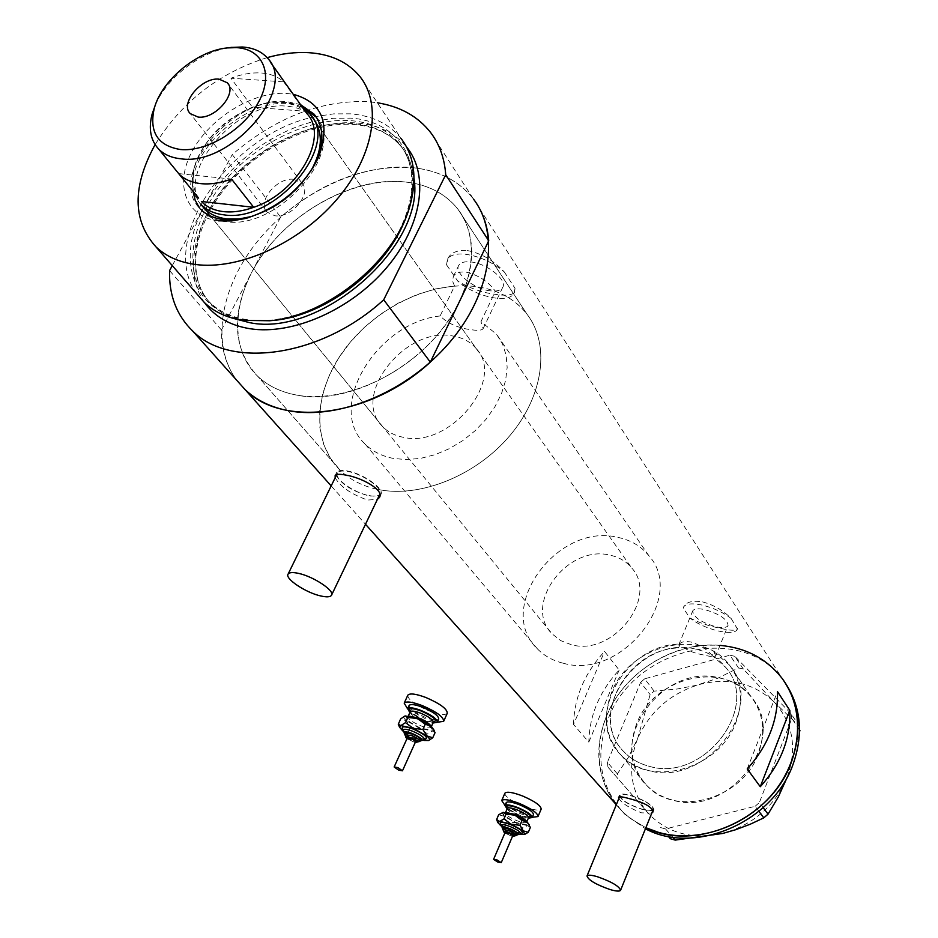 <?xml version="1.0" encoding="UTF-8"?>
<svg xmlns="http://www.w3.org/2000/svg" width="938" height="938" viewBox="0 0 938 938"><rect width="100%" height="100%" fill="white"/><g stroke="black" fill="none" stroke-linecap="round" stroke-linejoin="round"><path stroke-width="0.7" stroke-dasharray="4.69 3.52" d="M715.764 655.897L713.724 651.547L712.106 655.533L725.742 667.457C761.656 707.393 702.808 783.535 648.568 766.1C638.942 763.509 630.852 758.854 624.309 752.135C589.146 718.707 626.326 649.143 678.573 647.959L680.202 644.007C684.212 649.213 692.35 652.942 704.614 655.205C711.121 656.811 714.838 657.046 715.764 655.897L728.064 625.494C726.68 627.721 722.706 628.179 716.128 626.854C701.038 622.386 693.241 617.075 692.725 610.908C694.073 608.715 697.989 608.258 704.485 609.524C719.681 613.991 727.536 619.315 728.064 625.494M440.11 315.965C376.56 322.695 325.463 407.444 365.058 444.002C372.433 451.401 381.907 456.208 393.468 458.448L406.705 459.608L420.74 458.342L435.103 454.66L449.29 448.681L462.821 440.59L475.203 430.683L486.013 419.298L494.877 406.822L501.478 393.726L505.617 380.429L507.165 367.426L506.121 355.127L502.522 343.953L496.53 334.245L480.971 321.64L495.37 291.331C508.373 296.185 518.913 303.795 526.98 314.171C550.149 343.953 544.005 394.957 510.295 435.103C476.727 475.308 420.576 498.09 378.553 489.577C420.576 498.09 476.727 475.308 510.295 435.103C544.005 394.957 550.149 343.953 526.98 314.171L457.744 208.94C445.187 193.31 427.505 184.305 404.688 181.925C357.765 177.388 299.632 206.372 266.169 249.942C232.589 293.418 227.664 347.259 257.528 376.079C267.869 385.94 281.142 392.319 297.358 395.215C341.256 402.988 400.983 377.768 437.319 334.983C473.819 292.257 481.417 239.084 457.744 208.94C475.566 233.445 476.27 264.047 459.866 300.735C432.746 360.426 352.477 406.482 297.358 395.215C281.142 392.319 267.869 385.94 257.528 376.079C232.905 349.03 230.865 314.652 251.384 272.946C279.172 218.144 349.78 175.711 404.688 181.925C427.505 184.305 445.187 193.31 457.744 208.94L526.98 314.171C514.704 298.718 497.656 289.525 475.847 286.594C430.976 280.884 376.032 307.383 345.114 348.666C314.066 389.868 310.806 441.751 340.072 470.208C350.191 479.951 363.018 486.412 378.553 489.577C363.018 486.412 350.191 479.951 340.072 470.208L257.528 376.079L340.072 470.208L330.141 457.943L323.352 443.627L319.87 427.716L319.729 410.715L322.883 393.151L329.191 375.517L338.442 358.339L350.343 342.077L364.542 327.198L380.652 314.101L398.204 303.15L416.73 294.673L435.689 288.916L454.578 286.067L440.11 315.965C447.907 323.622 458.448 328.23 471.732 329.789C478.04 330.739 481.839 330.364 483.14 328.64L480.971 321.64M712.106 655.533C707.346 649.553 700.369 645.051 691.165 642.038C684.541 640.924 680.367 641.932 678.655 645.074L678.573 647.959M642.589 809.353C648.627 810.948 652.18 810.995 653.235 809.494C652.238 804.945 644.687 800.313 630.606 795.612C624.626 794.052 621.12 794.017 620.1 795.494C621.097 800.044 628.589 804.663 642.589 809.353M369.056 495.569C374.837 496.671 378.46 496.202 379.902 494.162C384.134 489.061 363.241 474.1 348.104 471.544C342.44 470.513 338.911 470.993 337.504 472.975C333.318 478.181 354.036 492.931 369.056 495.569M618.822 798.613C622.433 803.667 630.008 808.415 641.533 812.836L651.793 813.082M653.188 810.479L653.927 809.787C652.883 805.05 645.027 800.22 630.348 795.318C624.122 793.7 620.475 793.665 619.408 795.201C620.452 799.938 628.249 804.745 642.835 809.635L652.778 810.643M335.147 477.782C340.4 486.787 351.199 494.209 367.567 500.048L377.404 499.391M379.96 495.475L380.793 494.596C385.19 489.284 363.428 473.702 347.658 471.028C341.772 469.961 338.09 470.466 336.625 472.518L336.226 474.722M336.355 475.32C341.549 484.43 352.594 491.348 369.478 496.061L379.022 496.014M454.578 286.067L452.503 281.025L453.359 276.487C455.516 272.97 459.726 271.504 465.975 272.079C478.755 275.233 488.546 281.646 495.37 291.331M490.281 290.85C474.136 289.232 453.57 272.63 458.811 265.231C460.652 262.394 464.662 261.303 470.864 261.96C487.139 263.449 507.868 280.298 502.616 287.556C500.728 290.487 496.612 291.577 490.281 290.85M702.644 601.903C714.041 605.069 723.538 610.603 731.148 618.494C722.881 612.162 712.962 607.636 701.401 604.94C691.564 603.028 685.631 603.732 683.603 607.05L683.743 606.71C686.323 601.926 692.619 600.32 702.644 601.903M467.476 250.587C481.3 253.272 493.564 260.377 504.269 271.903C492.626 262.277 479.764 256.402 465.694 254.268C456.325 253.307 450.263 254.96 447.496 259.24L448.094 258.009C451.506 252.299 457.967 249.825 467.476 250.587M671.784 799.856C661.829 797.101 653.434 792.235 646.61 785.258C603.345 744.502 661.782 661.478 720.665 678.174C733.481 681.234 743.811 687.695 751.666 697.555C789.104 739.59 728.287 818.487 671.784 799.856M713.724 651.547L729.447 665.019C767.577 707.651 704.719 788.741 646.939 770.075C636.761 767.331 628.202 762.406 621.261 755.325C583.178 719.352 624.005 644.312 680.202 644.007M280.638 217.112L221.474 330.012C221.262 349.335 226.375 366.113 236.798 380.336C209.983 344.269 220.653 285.41 259.251 239.19C297.827 192.911 360.614 162.919 411.911 167.574C438.48 170.212 458.999 180.706 473.467 199.055C458.999 180.706 438.48 170.212 411.911 167.574C365.914 165.065 322.156 181.585 280.638 217.112L232.237 154.571C275.409 117.649 320.585 100.014 367.79 101.656L377.334 102.758M720.021 645.379C674.105 641.1 624.157 672.312 606.546 715.788C593.813 748.243 596.814 777.614 615.562 803.901C591.585 772.912 594.387 725.989 620.534 691.623C646.634 657.21 693.252 638.532 733.059 647.337C753.683 652.074 770.133 662.556 782.421 678.795L784.016 681.269C743.611 622.117 635.003 647.091 608.481 718.098C594.364 755.078 599.792 787.111 624.778 814.196L645.438 828.77M731.148 618.494L737.409 628.952C735.92 630.875 730.221 630.653 720.314 628.296C708.811 626.045 698.704 622.621 690.005 618.013L683.274 608.246L683.743 606.71M504.269 271.903L515.032 288.341L514.563 292.117C512.429 295.071 506.543 295.892 496.917 294.567C482.953 292.914 469.891 288.412 457.721 281.048L446.535 264.821L448.094 258.009M645.872 827.726L630.324 818.464L622.832 812.027L616.278 804.804L622.832 812.027L630.324 818.464L645.872 827.726M573.54 724.476C574.255 697.438 584.597 673.097 604.553 651.441L619.139 670.037C599.523 691.365 589.416 715.389 588.83 742.11L573.54 724.476L604.553 651.441M588.83 742.11L619.139 670.037M747.223 768.961L777.45 691.552M515.032 288.341L514.071 293.172C508.806 304.24 475.484 296.9 457.721 281.048M446.535 264.821L447.496 259.24M737.573 628.319L737.303 629.21C734.677 636.984 703.793 629.562 690.005 618.013M683.274 608.246L683.603 607.05M611.682 692.232C602.36 716.491 605.561 737.526 621.261 755.325C650.081 788.319 719.376 769.242 735.896 722.495C743.764 700.745 741.618 681.586 729.447 665.019C702.011 626.924 629.574 644.605 611.682 692.232M636.82 723.386C627.885 747.094 631.145 767.718 646.61 785.258C674.985 817.725 742.45 799.504 758.291 753.871C765.854 732.637 763.649 713.865 751.666 697.555C724.687 660.024 653.997 676.826 636.82 723.386M758.901 811.347L755.09 806.305L665.593 828.958L672.663 837.13M799.469 733.645L787.416 776.828C775.163 805.73 753.613 824.596 722.776 833.436C691.775 839.979 666.719 833.05 647.63 812.66L607.976 767.143L617.99 778.657L617.38 773.85L628.226 757.634L637.641 738.569L650.128 694.612L654.114 691.13L676.943 689.043L696.383 685.291L717.394 678.397L738.534 667.938L743.365 669.04L774.108 701.999L799.129 725.977L799.528 728.064M787.416 776.828C797.335 747.539 792.903 722.6 774.108 701.999C753.894 683.063 729.049 677.224 699.56 684.459C670.482 693.346 649.846 711.379 637.641 738.569C627.076 766.358 630.406 791.051 647.63 812.66L617.99 778.657M617.38 773.85L607.378 762.301L640.631 682.348L650.128 694.612M654.114 691.13L644.664 678.819L729.916 655.205L738.534 667.938M743.365 669.04L734.782 656.307L790.969 713.537L799.129 725.977M799.551 730.104L791.86 718.438L759.37 802.553L763.18 807.641M785.903 683.966L784.016 681.269M755.09 806.305L759.37 802.553M791.86 718.438L790.969 713.537M734.782 656.307L729.916 655.205M644.664 678.819L640.631 682.348M607.378 762.301L607.976 767.143M660.657 827.574L665.593 828.958M218.495 220.829C185.267 217.065 173.999 183.801 192.524 150.619C210.581 117.367 253.87 90.927 286.735 93.448L293.219 94.292M300.57 104.646L287.016 101.656C232.378 94.797 165.205 177.118 200.533 209.104L202.092 211.003C207.908 216.854 215.693 220.383 225.448 221.591C277.918 230.842 347.177 150.701 316.481 117.332M476.234 348.619C470.337 341.666 462.328 337.422 452.21 335.886C404.513 326.541 350.355 396.411 382.727 426.673C388.086 432.207 395.039 435.76 403.575 437.354C450.146 448.411 506.028 379.456 476.234 348.619L312.929 118.223C306.796 111.165 298.178 107.167 287.087 106.24C234.946 99.604 170.822 178.173 204.496 208.74L552.33 634.088L560.807 640.666L571.265 644.687C612.866 656.752 659.144 597.307 631.637 567.877C626.138 561.276 618.892 557.031 609.876 555.144C567.185 544.251 522.196 605.245 552.33 634.088M302.001 106.662L288.458 103.661C245.193 98.678 186.685 152.179 192.982 191.2M199.466 207.966L202.092 211.003M315.145 121.201L333.436 118.247L350.906 118.141C395.707 120.885 422.944 158.159 409.765 205.528L410.68 203.054M269.511 320.773L245.791 320.151C199.091 313.175 179.029 269.91 196.464 223.408C213.618 176.86 264.422 133.126 315.062 121.225M359.958 76.599L400.96 138.343C389.118 123.828 372.28 115.655 350.46 113.826L333.588 113.873L315.942 116.535M221.474 330.012L169.567 270.613M172.264 265.618L232.237 154.571M267.084 57.64C219.07 72.789 181.749 101.785 155.11 144.616M315.86 116.558C230.385 132.563 155.696 241.582 197.625 294.778M248.98 217.487L249.027 217.475C276.429 209.162 297.674 192.724 312.776 168.148M252.662 216.279C277.296 208.33 296.631 193.38 310.654 171.419M293.922 179.346C277.156 176.766 256.414 202.092 267.142 212.176L274.799 215.752C291.448 218.566 312.424 193.263 301.954 183.121L293.922 179.346M307.054 113.779L304.651 111.259C298.847 105.982 291.308 102.981 282.033 102.23L267.916 102.934L252.404 107.178C224.475 119.079 205.598 137.745 195.784 163.142C191.399 176.954 192.349 188.608 198.633 198.117M283.745 81.852L304.651 111.259L252.404 107.178L230.971 78.217C241.547 74.161 251.548 72.414 260.952 72.976C270.32 73.633 277.918 76.599 283.745 81.852L230.971 78.217M201.154 204.648C191.938 194.553 189.91 181.257 195.069 164.736C204.074 135.94 238.404 107.272 269.429 102.664L288.482 102.488L295.447 104.259L302.786 107.764M563.269 663.225C621.437 680.554 686.921 597.412 648.967 555.847C641.111 546.151 630.641 539.983 617.567 537.31C557.242 522.314 494.314 608.504 537.462 648.92C544.345 655.932 552.951 660.704 563.269 663.225M648.568 766.1C702.808 783.535 761.656 707.393 725.742 667.457C718.274 658.183 708.448 652.121 696.254 649.284C639.904 633.689 583.26 713.349 624.309 752.135C630.852 758.854 638.942 763.509 648.568 766.1M155.368 104.939C167.128 77.162 201.353 51.051 230.771 47.475M178.689 173.612L231.498 179.041M505.183 832.299L509.135 834.972L512.793 835.617M503.413 827.996C503.636 829.251 506.004 830.857 510.518 832.815L517.108 833.964M507.118 808.896L518.995 815.403L528.352 818.135M506.18 802.74C506.567 805.343 511.257 808.579 520.262 812.46C527.59 815.239 531.987 815.943 533.452 814.583M505.031 805.402L520.402 813.727L532.315 817.268M504.82 793.384C505.336 796.89 511.573 801.228 523.545 806.375C533.3 810.08 539.174 810.995 541.144 809.154M502.311 812.543L503.776 816.177L515.841 822.802L527.461 825.663L529.079 824.314M530.357 827.445L527.461 825.663L522.829 828.02L515.841 822.802L507.095 821.7L503.776 816.177L498.664 814.747M500.88 825.78L512.042 831.689L520.449 834.304M497.48 821.665L499.954 825.077L505.054 826.46L512.042 831.689L520.801 832.792L523.662 834.597L524.729 834.374M520.801 832.792L522.829 828.02M505.054 826.46L507.095 821.7M407.373 737.796L411.888 740.973L415.663 741.536M405.521 733.082C405.767 734.665 408.476 736.576 413.635 738.804L420.435 739.824M409.847 712.575L423.648 720.396L432.969 723.034M409.027 705.646C409.472 708.929 414.831 712.786 425.09 717.218C432.582 720.021 437.131 720.642 438.714 719.071M407.573 708.823L425.477 718.848L437.378 722.072M407.713 695.445C408.288 699.877 415.405 705.036 429.053 710.922C439.043 714.65 445.104 715.448 447.25 713.314M404.829 716.057L404.829 716.069C403.129 716.796 403.715 718.402 406.576 720.876L420.048 728.38L432.336 731.054L433.766 729.389M435.08 732.59L432.336 731.054L427.611 733.985L420.048 728.38L410.492 727.22L406.576 720.876L400.608 718.954M402.754 730.913L415.71 737.971L423.894 740.469M399.06 726.071L402.214 730.479L408.171 732.355L415.71 737.971L425.289 739.144L428.654 740.528M425.289 739.144L427.611 733.985M408.171 732.355L410.492 727.22M271.375 320.597L247.503 320.034C232.12 317.63 219.644 311.826 210.077 302.634C183.039 276.358 188.702 226.527 220.84 185.771C252.873 144.944 307.57 117.238 351.175 120.674C372.14 122.479 388.332 130.347 399.752 144.3C414.068 163.212 416.202 187.342 406.166 216.678M204.625 302.775C183.332 272.747 193.556 223.467 227.008 184.387C260.424 145.261 313.82 119.607 356.721 122.984C378.073 124.824 394.652 132.774 406.494 146.832M414.021 178.572C412.673 166.413 408.569 155.954 401.699 147.219C390.278 133.278 374.098 125.399 353.157 123.582C309.61 120.111 254.995 147.747 223.033 188.515C190.953 229.212 185.325 279.008 212.363 305.284L221.79 312.671L232.964 318.287M516.498 835.383L509.885 834.304C505.371 832.346 503.003 830.751 502.78 829.497M504.843 833.096L512.453 836.403M520.953 833.507L511.96 831.068L501.185 824.936M520.778 833.8C519.746 834.726 516.58 834.175 511.269 832.147C504.75 829.333 501.338 827.023 501.009 825.194M502.979 829.016L510.577 833.225L516.674 834.972M528.622 817.514L518.949 814.981L507.399 808.298M507.294 808.497C507.599 810.502 511.257 813.023 518.268 816.037C523.979 818.206 527.391 818.768 528.528 817.725M526.617 821.512L526.617 822.192C525.491 823.224 522.079 822.649 516.369 820.48C509.123 817.338 505.476 814.794 505.43 812.836L505.863 812.484M514.962 815.614C499.591 811.616 499.872 813.879 515.783 822.38C531.189 826.425 530.92 824.174 514.962 815.614M419.755 741.337L412.908 740.41C407.749 738.183 405.052 736.283 404.782 734.7M406.951 738.734L415.241 742.474M424.562 739.531L415.511 737.186L403.023 729.799M424.527 739.59L424.468 739.719C423.343 740.797 420.072 740.305 414.643 738.253C407.209 735.04 403.305 732.285 402.93 729.999M404.97 734.29L413.775 739.332L419.884 741.032M433.309 722.295L423.519 719.856L410.187 711.848M410.141 711.93C410.504 714.463 414.678 717.464 422.663 720.912C428.502 723.092 432.031 723.585 433.262 722.377L433.333 722.237M430.976 726.012L431.093 727.208C429.862 728.392 426.333 727.9 420.505 725.707C412.181 722.084 408.018 719.036 408.03 716.585L408.921 716.046M417.727 719.141C401.441 715.342 402.168 718.25 419.919 727.841C436.252 731.71 435.525 728.814 417.727 719.141M537.462 648.92L365.058 444.002M619.408 795.201L618.552 797.3M336.625 472.518L335.159 475.507M453.359 276.476L458.811 265.231M678.655 645.074L692.725 610.908M621.261 755.325L646.61 785.258L621.261 755.325M430.624 132.516L782.421 678.795M331.184 485.896L365.492 524.26M616.301 804.722L624.778 814.196M729.447 665.019L751.666 697.555L729.447 665.019M514.071 293.172L514.563 292.117M483.14 328.64L502.616 287.556M380.793 494.596L379.691 496.894M653.927 809.787L653.165 811.663M336.73 474.558L337.504 472.975M619.561 796.808L620.1 795.494M648.967 555.847L496.53 334.245M382.727 426.673L204.496 208.74M246.893 319.659C231.698 317.279 219.422 311.604 210.077 302.634L212.363 305.284C186.228 280.485 191.34 230.877 223.842 189.828C256.062 148.79 311.334 121.025 354.576 124.531C375.141 126.384 390.853 133.946 401.699 147.219L399.752 144.3C421.326 170.892 413.857 220.231 378.94 260.764C344.246 301.333 287.603 326.002 246.893 319.659M267.142 212.176L190.297 113.639M267.611 58.25L270.425 62.213M309.868 113.897L631.637 567.877M195.784 163.142L195.069 164.736M267.916 102.934L269.429 102.664M301.954 183.121L228.274 84.115M512.418 836.473L504.82 833.155M520.825 833.331L511.937 831.021C505.852 828.277 502.311 826.226 501.314 824.854M516.627 835.066L510.6 833.272L502.944 829.11M528.598 817.326L518.925 814.934C512.781 812.249 508.982 809.986 507.528 808.169M505.594 812.449L505.007 813.316C505.324 812.754 508.642 813.527 514.985 815.661C523.979 820.199 527.871 822.603 526.675 822.872L526.839 821.688M529.395 825.065L530.052 826.601M415.206 742.568L406.916 738.816M424.562 739.296L415.464 737.104C409.39 734.571 405.298 732.086 403.176 729.635M419.837 741.149L413.822 739.414L404.923 734.407M433.368 722.025C432.559 722.495 429.252 721.744 423.472 719.774C416.894 717.054 412.509 714.334 410.328 711.625M408.311 715.952L407.69 717.007L417.773 719.223C427.974 724.417 432.43 727.29 431.14 727.806L431.445 726.411M434.142 730.292L435.033 732.461"/><path stroke-width="1.41" d="M610.017 889.529C616.078 891.299 619.596 891.557 620.557 890.314C619.315 886.258 611.599 881.732 597.4 876.725C591.397 874.99 587.938 874.744 587.012 875.986C588.243 880.032 595.911 884.546 610.017 889.529M320.808 595.97C326.6 597.283 330.153 597.084 331.466 595.36C335.335 591.069 313.702 576.542 298.542 573.376C292.879 572.133 289.408 572.356 288.142 574.033C284.331 578.429 305.776 592.746 320.808 595.97M651.793 813.082L653.083 811.874C652.133 806.915 644.113 802.471 629.023 798.555C622.844 796.796 619.35 796.374 618.552 797.3L618.822 798.613M377.404 499.391L379.386 497.539C384.732 490.199 361.622 477.489 345.688 475.074C339.826 473.925 336.32 474.065 335.159 475.507L335.147 477.782M336.226 474.722L336.355 475.32M777.45 691.552C778.352 719.657 768.269 745.452 747.223 768.961L760.272 786.724C780.944 763.602 790.793 738.159 789.819 710.406L777.45 691.552M377.334 102.758C400.186 106.475 417.949 116.394 430.624 132.516C439.512 144.253 444.542 158.323 445.714 174.738L488.721 240.761C487.361 224.639 482.273 210.745 473.467 199.055C500.024 233.574 491.102 294.215 449.22 342.862C407.526 391.603 339.286 420.025 289.467 410.891C271.492 407.584 256.719 400.514 245.135 389.669L236.798 380.336L245.135 389.669C282.748 427.986 371.061 416.8 430.319 362.138L383.712 299.785C321.769 356.745 230.642 369.619 192.747 331.091L331.184 485.896M782.421 678.795C804.992 709.257 802.307 756.755 774.401 791.637C746.625 826.601 697.555 843.543 658.699 832.428L645.872 827.726C695.351 852.619 771.399 819.109 791.379 762.184C802.342 730.878 799.364 703.09 782.421 678.795C767.143 658.968 746.343 647.83 720.021 645.379M616.278 804.804L615.562 803.901L616.278 804.804M760.272 786.724L789.819 710.406M379.022 496.014L379.96 495.475M645.438 828.77C694.695 855.585 772.76 822.38 792.985 764.517C803.526 734.665 801.169 707.815 785.903 683.966M763.18 807.641L768.046 814.149L763.813 817.854L750.353 824.174L735.662 829.72L722.776 833.436L675.231 840.096L670.342 838.713L668.337 836.415L670.342 838.713M763.813 817.854L758.901 811.347M672.663 837.13L675.231 840.096M799.528 728.064L799.469 733.645M800.032 730.831L799.551 730.104M787.416 776.828L778.306 796.972L768.046 814.149M200.533 209.104C206.348 214.943 214.134 218.472 223.901 219.68L236.001 219.809L248.98 217.487M302.786 107.764L309.868 113.897C341.233 144.944 274.6 223.654 223.572 214.79C214.192 213.641 206.723 210.264 201.154 204.648L204.496 208.74C210.065 214.356 217.534 217.733 226.89 218.894L239.307 218.917L252.662 216.279M192.982 191.2L195.163 200.193L199.466 207.966M409.765 205.528C396.774 259.814 329.754 315.754 271.997 320.538L269.511 320.773M197.625 294.778L204.332 302.493C214.192 311.932 227.043 317.888 242.872 320.362L269.675 320.761C328.757 315.872 397.395 258.571 410.68 203.054C417.176 176.895 413.939 155.321 400.96 138.343M155.11 144.616C132.152 186.615 132.446 220.711 155.978 246.882C165.909 256.32 178.959 262.171 195.127 264.434C238.44 270.461 298.683 243.528 336.109 200.298C373.699 157.138 382.739 104.939 359.958 76.599C348.021 62.084 330.891 54.099 308.59 52.669C295.423 51.93 281.588 53.595 267.084 57.64M488.721 240.761L430.319 362.138M172.264 265.618L169.567 270.613C168.91 295.294 176.637 315.449 192.747 331.091M445.714 174.738L383.712 299.785M293.219 94.292C322.531 102.418 330.891 123.582 318.299 157.783C302.997 187.811 278.774 208.037 245.627 218.448L231.58 220.958L218.495 220.829M312.776 168.148L316.212 161.395C324.396 142.06 323.716 126.337 314.183 114.225L300.57 104.646M316.481 117.332L302.001 106.662M310.654 171.419C322.719 149.775 323.481 132.035 312.929 118.223M180.295 149.494C206.536 152.273 243.915 129.69 258.7 101.855C273.884 74.055 262.828 48.893 236.411 47.639L227.184 47.92C196.968 50.793 161.16 80.691 154.137 108.902C149.13 132.188 157.842 145.718 180.295 149.494M230.771 47.475L242.239 46.994C253.19 47.697 261.643 51.449 267.611 58.25C298.249 88.16 231.147 166.647 180.776 158.78C171.49 157.807 164.138 154.594 158.721 149.142C150.549 140.36 148.356 128.67 152.12 114.084L155.368 104.939M219.046 79.155C201.693 77.033 179.439 103.626 190.297 113.639L198.153 117.074C215.377 119.454 237.889 92.839 227.277 82.778L219.046 79.155M198.633 198.117L178.924 173.905C184.329 179.357 191.645 182.605 200.849 183.637C210.288 184.587 220.512 183.051 231.498 179.041L253.706 207.31C298.096 192.536 329.308 136.643 307.054 113.779L270.425 62.213M223.432 211.613C232.776 212.633 242.872 211.191 253.706 207.31L201.377 201.471C206.794 207.11 214.145 210.487 223.432 211.613M497.574 861.999L501.22 862.69L497.246 860.029L493.599 859.325L497.574 861.999M501.244 862.655L512.793 835.617L508.853 832.909L505.183 832.299M516.498 835.383L517.108 833.964C517.061 832.733 514.704 831.115 510.014 829.075L503.413 827.996M528.352 818.135L532.186 817.561C532.151 815.04 527.461 811.757 518.116 807.7C510.776 804.921 506.391 804.206 504.961 805.554L507.118 808.896M532.245 817.42L533.452 814.583C533.417 812.05 528.739 808.767 519.394 804.71C512.054 801.943 507.669 801.24 506.239 802.588L506.18 802.74M532.315 817.268L538.002 816.564C537.966 813.199 531.705 808.802 519.242 803.397C509.463 799.704 503.624 798.766 501.713 800.571L505.031 805.402M538.084 816.377L541.144 809.154C541.132 805.73 534.894 801.322 522.443 795.928C512.676 792.258 506.825 791.332 504.902 793.185L504.82 793.384M520.449 834.304L524.659 834.398L523.252 830.88L511.058 824.185L499.379 821.289L496.612 819.531L498.664 814.747L503.237 812.331L506.039 814.078L514.903 815.181L502.311 812.543M519.933 825.299L521.997 820.469L514.903 815.181L527.074 821.887L530.357 827.445L528.317 832.252L523.252 830.88L519.933 825.299L511.058 824.185L503.976 818.897L497.855 822.579L500.88 825.78M529.395 825.065L527.074 821.887L521.997 820.469M524.729 834.374L528.317 832.252M496.612 819.531L497.48 821.665M503.976 818.897L506.039 814.078M398.697 770.168L402.461 770.802L397.911 767.624L394.148 766.979L398.697 770.168M402.484 770.755L415.663 741.536L411.172 738.312L407.373 737.796M419.755 741.337L420.435 739.824C420.435 738.288 417.738 736.342 412.357 733.997L405.521 733.082M432.969 723.034L437.284 722.283C437.331 719.106 431.984 715.19 421.244 710.512C413.752 707.709 409.214 707.088 407.667 708.636L409.847 712.575M437.378 722.072L438.714 719.071C438.773 715.882 433.438 711.954 422.71 707.275C415.206 704.485 410.68 703.875 409.12 705.435L409.027 705.646M437.296 722.26L443.662 721.322C443.744 717.078 436.627 711.836 422.299 705.599C412.31 701.882 406.271 701.061 404.196 703.137L407.573 708.823M443.791 721.041L447.25 713.314C447.356 709.022 440.262 703.758 425.958 697.532C415.968 693.827 409.929 693.03 407.842 695.152L407.713 695.445M405.251 715.94L407.889 717.418L417.586 718.59L405.251 715.94M423.894 740.469L428.56 740.563C430.179 739.859 429.592 738.3 426.825 735.908L422.897 729.494L425.254 724.277L417.586 718.59L431.199 726.188L435.08 732.59L432.746 737.772L426.825 735.908L413.177 728.31L400.843 725.613L399.518 727.185L402.754 730.913M434.142 730.292L431.199 726.188L425.254 724.277M422.897 729.494L413.177 728.31L405.521 722.623L400.843 725.613L398.322 724.242L400.608 718.954L404.77 716.081M428.56 740.563L432.746 737.772M398.251 724.113L399.06 726.071M405.521 722.623L407.889 717.418M406.494 146.832C429.663 174.878 422.159 226.07 386.409 267.94C350.835 309.88 292.468 335.429 250.012 328.722C229.892 325.427 214.755 316.774 204.625 302.775M232.964 318.287L249.754 322.684C321.206 337.481 425.5 245.779 414.021 178.572M406.166 216.678C388.52 268.104 325.017 316.95 271.375 320.597M502.78 829.497L509.381 830.576C514.059 832.616 516.428 834.234 516.463 835.453L512.418 836.473M512.453 836.403C515.607 836.473 514.387 835.172 508.795 832.498C503.952 830.834 502.627 831.033 504.843 833.096M501.185 824.936C498.746 821.641 502.065 821.594 511.14 824.819C521.704 829.696 524.975 832.592 520.953 833.507M501.009 825.194L501.056 825.088C502.076 824.162 505.242 824.713 510.553 826.741C517.319 829.673 520.731 832.029 520.778 833.8L516.627 835.066M516.674 834.972C520.344 834.574 518.104 832.463 509.967 828.664C502.991 826.214 500.658 826.331 502.979 829.016M507.399 808.298C505.043 804.827 508.631 804.769 518.163 808.134C529.325 813.281 532.819 816.412 528.622 817.514M526.839 821.688L528.528 817.725C528.493 815.767 524.846 813.211 517.577 810.057C511.867 807.899 508.455 807.337 507.341 808.38L507.294 808.497M505.863 812.484L515.654 814.536C521.727 817.115 525.374 819.437 526.617 821.512M404.782 734.7L411.618 735.615C417 737.96 419.696 739.906 419.708 741.442L415.206 742.568M415.241 742.474C418.794 742.427 417.387 740.856 411.032 737.772C405.99 736.096 404.63 736.412 406.951 738.734M403.023 729.799C400.561 726.094 404.02 725.86 413.388 729.131C425.465 734.771 429.182 738.229 424.562 739.531M402.93 729.999L403 729.834C404.102 728.767 407.373 729.248 412.802 731.3C420.576 734.689 424.468 737.491 424.468 739.719L419.837 741.149M419.884 741.032C424.035 740.363 421.479 737.843 412.216 733.457C404.958 730.96 402.543 731.241 404.97 734.29M410.187 711.848C407.772 707.909 411.501 707.651 421.385 711.063C434.095 716.995 438.069 720.747 433.309 722.295M431.445 726.411L433.262 722.377C433.297 719.915 429.135 716.867 420.787 713.232C414.948 711.051 411.43 710.57 410.223 711.766L410.141 711.93M408.921 716.046L418.594 718.074C425.078 720.794 429.205 723.433 430.976 726.012M620.616 890.185L653.024 810.01M331.665 594.927L379.855 494.256M365.492 524.26L616.301 804.722M379.691 496.894L379.386 497.539M288.142 574.033L336.73 474.558M587.012 875.986L619.561 796.808M271.997 320.538L269.675 320.761M155.978 246.882L204.332 302.493M315.602 116.242L314.183 114.225M316.212 161.395L318.299 157.783M248.945 217.499L245.627 218.448M158.721 149.142L178.924 173.905M228.274 84.115L227.277 82.778M154.137 108.902L152.12 114.084M227.184 47.92L232.12 47.31M501.314 824.854L502.944 829.11M507.528 808.169L505.594 812.449M501.713 800.571L504.902 793.185M504.961 805.554L506.239 802.588M497.855 822.579L496.8 820.047M504.82 833.155L502.803 829.427L503.448 827.937M493.599 859.325L505.195 832.264M403.176 729.635L404.923 734.407M410.328 711.625L408.311 715.952M404.196 703.137L407.842 695.152M407.667 708.636L409.12 705.435M399.518 727.185L398.322 724.242M406.916 738.816L404.829 734.595L405.568 732.977M394.148 766.979L407.409 737.737"/></g></svg>
